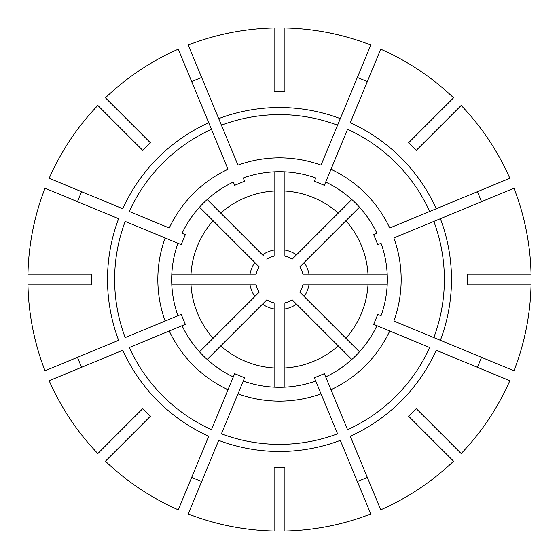 <?xml version="1.0" encoding="UTF-8"?>
<svg xmlns="http://www.w3.org/2000/svg" width="559" height="559" viewBox="0 0 559 559"><rect width="100%" height="100%" fill="white"/><g stroke="black" fill="none" stroke-linecap="round" stroke-linejoin="round"><path stroke-width="0.84" d="M284.894 66.297L284.894 29.606M337.58 125.195L321.034 165.143A121.666 121.666 0 0 0 237.966 165.143L188.215 45.034A251.606 251.606 0 0 1 274.106 27.95L274.106 91.62A187.957 187.957 0 0 1 284.894 91.62L284.894 27.95A251.606 251.606 0 0 1 370.785 45.034L340.305 118.62A171.99 171.99 0 0 0 218.695 118.62L221.42 125.195A164.87 164.87 0 0 1 337.58 125.195L340.305 118.62L337.58 125.195M325.694 182.066A107.831 107.831 0 0 1 376.934 233.306L373.671 234.661L377.793 244.618L381.063 243.27A107.831 107.831 0 0 1 381.063 315.73L377.793 314.382L373.671 324.339L376.934 325.694A107.831 107.831 0 0 1 325.694 376.934L324.339 373.671L314.382 377.793L315.73 381.063A107.831 107.831 0 0 1 243.27 381.063L244.618 377.793L234.661 373.671L233.306 376.934A107.831 107.831 0 0 1 182.066 325.694L185.329 324.339L181.207 314.382L177.937 315.73A107.831 107.831 0 0 1 177.937 243.27L181.207 244.618L185.329 234.661L182.066 233.306A107.831 107.831 0 0 1 233.306 182.066L234.661 185.329L244.618 181.207L243.27 177.937A107.831 107.831 0 0 1 315.73 177.937L314.382 181.207L324.339 185.329L330.998 169.265A121.666 121.666 0 0 1 389.735 228.002L436.258 208.731A171.99 171.99 0 0 0 350.269 122.742L380.742 49.164A251.606 251.606 0 0 1 453.559 97.818L408.538 142.838A187.957 187.957 0 0 1 416.162 150.462L461.182 105.441A251.606 251.606 0 0 1 509.836 178.258L429.675 211.463A164.87 164.87 0 0 0 347.537 129.325L324.339 185.329M426.44 124.93L452.392 98.985M367.312 81.593A178.503 47.864 22.5 0 0 357.348 77.47M295.662 255.715L292.196 259.18A23.96 23.96 0 0 0 284.894 256.155L284.894 171.802M284.894 251.257L284.894 256.155A23.96 23.96 0 0 1 292.196 259.18L296.522 254.855A29.955 29.955 0 0 0 284.894 250.034M296.522 254.855L338.265 213.112A88.664 88.664 0 0 0 284.894 191.003M351.842 199.535L338.265 213.112M434.07 132.56L460.015 106.608M492.703 274.106L529.394 274.106M481.53 201.652A178.503 47.864 67.5 0 0 477.407 191.688M307.743 274.106L302.845 274.106A23.96 23.96 0 0 0 299.82 266.804L359.465 207.158M303.285 263.338L299.82 266.804A23.96 23.96 0 0 1 302.845 274.106L308.966 274.106A29.955 29.955 0 0 0 304.145 262.478M308.966 274.106L367.997 274.106A88.664 88.664 0 0 0 345.888 220.735M387.198 274.106L367.997 274.106M492.703 284.894L529.394 284.894M531.05 274.106A251.606 251.606 0 0 0 513.966 188.215L393.857 237.966A121.666 121.666 0 0 1 393.857 321.034L440.38 340.305A171.99 171.99 0 0 0 440.38 218.695L433.805 221.42A164.87 164.87 0 0 1 433.805 337.58L513.966 370.785A251.606 251.606 0 0 0 531.05 284.894L467.38 284.894A187.957 187.957 0 0 0 467.38 274.106L531.05 274.106M434.07 426.44L460.015 452.392M477.407 367.312A178.503 47.864 112.5 0 0 481.53 357.348M303.285 295.662L299.82 292.196A23.96 23.96 0 0 0 302.845 284.894L387.198 284.894M307.743 284.894L302.845 284.894A23.96 23.96 0 0 1 299.82 292.196L304.145 296.522A29.955 29.955 0 0 0 308.966 284.894M304.145 296.522L345.888 338.265A88.664 88.664 0 0 0 367.997 284.894M359.465 351.842L345.888 338.265M426.44 434.07L452.392 460.015M461.182 453.559A251.606 251.606 0 0 0 509.836 380.742L436.258 350.269A171.99 171.99 0 0 1 350.269 436.258L380.742 509.836A251.606 251.606 0 0 0 453.559 461.182L408.538 416.162A187.957 187.957 0 0 0 416.162 408.538L461.182 453.559M373.671 324.339L429.675 347.537A164.87 164.87 0 0 1 347.537 429.675L325.694 376.934M284.894 492.703L284.894 529.394M357.348 481.53A178.503 47.864 157.5 0 0 367.312 477.407M284.894 307.743L284.894 302.845A23.96 23.96 0 0 0 292.196 299.82L351.842 359.465M295.662 303.285L292.196 299.82A23.96 23.96 0 0 1 284.894 302.845L284.894 308.966A29.955 29.955 0 0 0 296.522 304.145M284.894 308.966L284.894 367.997A88.664 88.664 0 0 0 338.265 345.888M284.894 387.198L284.894 367.997M274.106 492.703L274.106 529.394M284.894 531.05A251.606 251.606 0 0 0 370.785 513.966L340.305 440.38A171.99 171.99 0 0 1 218.695 440.38L188.215 513.966A251.606 251.606 0 0 0 274.106 531.05L274.106 467.38A187.957 187.957 0 0 0 284.894 467.38L284.894 531.05M314.382 377.793L337.58 433.805A164.87 164.87 0 0 1 221.42 433.805L244.618 377.793M132.56 434.07L106.608 460.015M191.688 477.407A178.503 47.864 -157.5 0 0 201.652 481.53M263.338 303.285L266.804 299.82A23.96 23.96 0 0 0 274.106 302.845L274.106 387.198M274.106 307.743L274.106 302.845A23.96 23.96 0 0 1 266.804 299.82L262.478 304.145A29.955 29.955 0 0 0 274.106 308.966M262.478 304.145L220.735 345.888A88.664 88.664 0 0 0 274.106 367.997M207.158 359.465L220.735 345.888M124.93 426.44L98.985 452.392M105.441 461.182A251.606 251.606 0 0 0 178.258 509.836L208.731 436.258A171.99 171.99 0 0 1 122.742 350.269L49.164 380.742A251.606 251.606 0 0 0 97.818 453.559L142.838 408.538A187.957 187.957 0 0 0 150.462 416.162L105.441 461.182M234.661 373.671L211.463 429.675A164.87 164.87 0 0 1 129.325 347.537L185.329 324.339M66.297 284.894L29.606 284.894M77.47 357.348A178.503 47.864 -112.5 0 0 81.593 367.312M251.257 284.894L256.155 284.894A23.96 23.96 0 0 0 259.18 292.196L199.535 351.842M255.715 295.662L259.18 292.196A23.96 23.96 0 0 1 256.155 284.894L250.034 284.894A29.955 29.955 0 0 0 254.855 296.522M250.034 284.894L191.003 284.894A88.664 88.664 0 0 0 213.112 338.265M171.802 284.894L191.003 284.894M66.297 274.106L29.606 274.106M27.95 284.894A251.606 251.606 0 0 0 45.034 370.785L118.62 340.305A171.99 171.99 0 0 1 118.62 218.695L45.034 188.215A251.606 251.606 0 0 0 27.95 274.106L91.62 274.106A187.957 187.957 0 0 0 91.62 284.894L27.95 284.894M181.207 314.382L125.195 337.58A164.87 164.87 0 0 1 125.195 221.42L181.207 244.618M124.93 132.56L98.985 106.608M81.593 191.688A178.503 47.864 -67.5 0 0 77.47 201.652M255.715 263.338L259.18 266.804A23.96 23.96 0 0 0 256.155 274.106L171.802 274.106M251.257 274.106L256.155 274.106A23.96 23.96 0 0 1 259.18 266.804L254.855 262.478A29.955 29.955 0 0 0 250.034 274.106M254.855 262.478L213.112 220.735A88.664 88.664 0 0 0 191.003 274.106M199.535 207.158L213.112 220.735M132.56 124.93L106.608 98.985M129.325 211.463L169.265 228.002A121.666 121.666 0 0 1 228.002 169.265L208.731 122.742A171.99 171.99 0 0 0 122.742 208.731L49.164 178.258A251.606 251.606 0 0 1 97.818 105.441L142.838 150.462A187.957 187.957 0 0 1 150.462 142.838L105.441 97.818A251.606 251.606 0 0 1 178.258 49.164L211.463 129.325A164.87 164.87 0 0 0 129.325 211.463M201.652 77.47A178.503 47.864 -22.5 0 0 191.688 81.593M315.73 177.937L314.382 181.207M376.934 233.306L373.671 234.661M381.063 315.73L377.793 314.382M364.237 469.979L366.068 474.409M324.339 373.671L330.998 389.735A121.666 121.666 0 0 0 389.735 330.998L376.934 325.694M315.73 381.063L321.034 393.857A121.666 121.666 0 0 1 237.966 393.857L243.27 381.063M354.273 474.102L356.104 478.532M233.306 376.934L228.002 389.735A121.666 121.666 0 0 1 169.265 330.998L182.066 325.694M177.937 315.73L165.143 321.034A121.666 121.666 0 0 1 165.143 237.966L177.937 243.27M185.329 234.661L182.066 233.306M263.338 255.715L207.158 199.535M244.618 181.207L243.27 177.937M234.661 185.329L233.306 182.066M274.106 251.257L274.106 256.155A23.96 23.96 0 0 0 266.804 259.18A23.96 23.96 0 0 1 274.106 256.155L274.106 250.034A29.955 29.955 0 0 0 262.478 254.855M274.106 171.802L274.106 191.003A88.664 88.664 0 0 0 220.735 213.112M274.106 250.034L274.106 191.003M274.106 29.606L274.106 66.297M381.063 243.27L377.793 244.618"/></g></svg>
